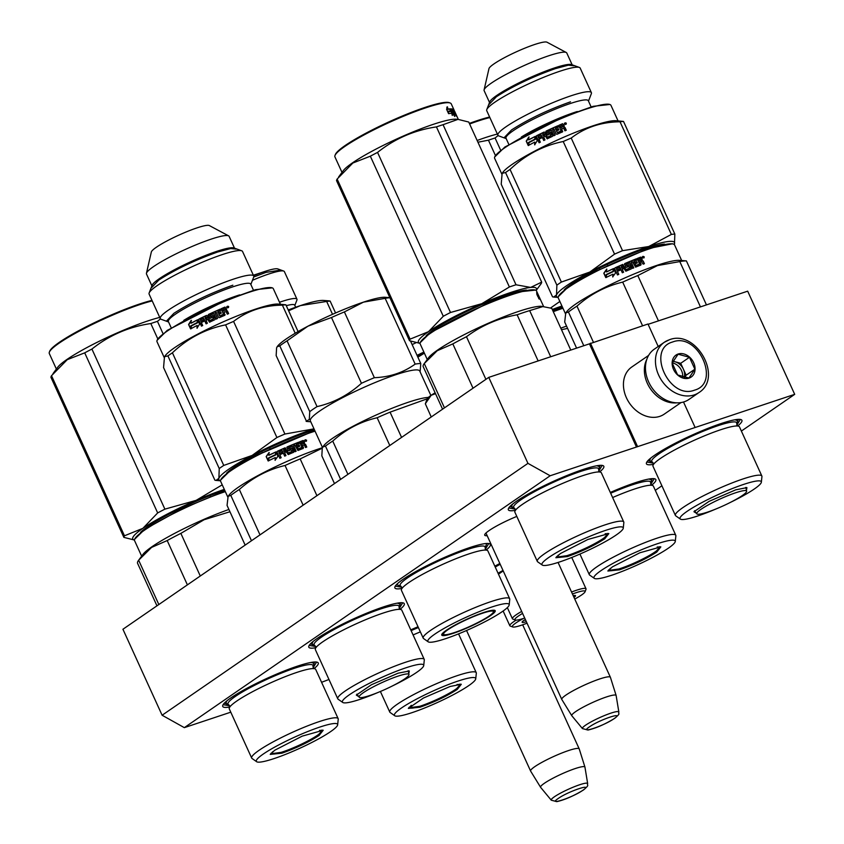 <?xml version="1.0" encoding="UTF-8"?>
<svg xmlns="http://www.w3.org/2000/svg" width="844" height="844" viewBox="0 0 844 844"><rect width="100%" height="100%" fill="white"/><g stroke="black" fill="none" stroke-linecap="round" stroke-linejoin="round"><path stroke-width="1.27" d="M487.157 535.676A28.738 3.946 -24.5 0 1 484.741 534.579A28.738 3.946 -24.5 0 1 489.203 530.496A28.738 3.946 -24.5 0 1 516.813 516.412M230.781 712.178L184.33 727.644L550.161 475.763L794.7 394.348L741.37 431.062M328.97 679.483L321.575 682.3M661.896 485.785L655.292 490.332M229.821 707.019L228.787 704.74A46.684 6.414 -24.5 0 1 235.297 696.469A46.684 6.414 155.5 0 1 284.565 671.845A46.684 6.414 155.5 0 1 312.934 666.391L313.979 668.67A52.465 7.216 155.5 0 0 317.333 662.245A52.465 7.216 155.5 0 0 297.362 666.18A52.465 7.216 155.5 0 0 222.774 705.341A52.465 7.216 155.5 0 0 229.811 706.977M400.024 609.368A52.465 7.216 155.5 0 0 403.411 602.975A52.465 7.216 155.5 0 0 383.44 606.92A52.465 7.216 155.5 0 0 308.851 646.071A52.465 7.216 155.5 0 0 315.888 647.717M486.102 550.098A52.465 7.216 155.5 0 0 489.488 543.715A52.465 7.216 155.5 0 0 469.517 547.65A52.465 7.216 155.5 0 0 394.929 586.812A52.465 7.216 155.5 0 0 401.966 588.447M418.023 626.754A52.465 7.216 155.5 0 0 410.764 629.846M499.827 563.486A52.465 7.216 155.5 0 0 494.848 566.197M651.589 485.268A52.465 7.216 155.5 0 0 654.965 478.875A52.465 7.216 155.5 0 0 635.004 482.821A52.465 7.216 155.5 0 0 610.307 492.453M599.567 471.975A52.465 7.216 155.5 0 0 602.954 465.593A52.465 7.216 155.5 0 0 582.993 469.528A52.465 7.216 155.5 0 0 508.394 508.689A52.465 7.216 155.5 0 0 515.431 510.325M737.667 425.998A52.465 7.216 155.5 0 0 741.053 419.616A52.465 7.216 155.5 0 0 721.082 423.551A52.465 7.216 155.5 0 0 646.483 462.712A52.465 7.216 155.5 0 0 653.53 464.348M550.161 475.763L527.943 463.356L488.76 377.373L589.45 343.846L636.471 447.025M527.943 463.356L162.111 715.237L122.929 629.255L488.76 377.373M184.33 727.644L162.111 715.237M794.7 394.348L747.678 291.169L648.108 324.318M694.992 427.191L683.513 402.018M658.204 346.483L647.97 324.012L589.45 343.846M637.452 446.349L590.431 343.17M740.325 419.436L736.801 425.176M653.467 463.156L646.831 462.037M515.378 509.132L508.732 508.014M602.226 465.413L598.712 471.152M654.248 478.696L650.724 484.435M402.683 602.795L399.17 608.535M315.825 646.515L309.189 645.407M316.606 662.065L313.092 667.804M229.747 705.784L223.111 704.677M401.902 587.255L395.266 586.137M488.76 543.536L485.247 549.275M530.633 771.099A26.713 3.671 -24.5 0 1 530.602 771.036A26.713 3.671 -24.5 0 1 534.769 766.668A26.713 3.671 155.5 0 1 561.344 753.217A26.713 3.671 155.5 0 1 579.216 748.892A26.713 3.671 155.5 0 1 579.237 748.944L584.945 767.112A24.37 3.344 155.5 0 0 568.803 770.931A24.37 3.344 155.5 0 0 544.38 783.274A24.37 3.344 -24.5 0 0 540.603 787.315L530.633 771.099M551.269 800.196L556.818 801.642C564.815 799.817 573.709 795.924 583.489 789.963C590.199 784.224 586.696 785.964 587.667 783.612A20.013 2.754 155.5 0 0 574.574 786.619A20.013 2.754 155.5 0 0 554.329 796.831A20.013 2.754 155.5 0 0 551.269 800.196L540.645 787.368A24.37 3.344 -24.5 0 1 540.603 787.315M587.667 783.612L584.955 767.175A24.37 3.344 155.5 0 0 584.945 767.112M561.819 699.497A26.713 3.671 -24.5 0 1 561.788 699.444A26.713 3.671 -24.5 0 1 565.955 695.066A26.713 3.671 155.5 0 1 592.53 681.614A26.713 3.671 155.5 0 1 610.402 677.289A26.713 3.671 155.5 0 1 610.423 677.342L616.131 695.509A24.37 3.344 155.5 0 0 599.989 699.328A24.37 3.344 155.5 0 0 575.566 711.682A24.37 3.344 -24.5 0 0 571.789 715.712L561.819 699.497M582.455 728.594L588.004 730.039C596.001 728.214 604.895 724.321 614.675 718.36C621.384 712.631 617.882 714.362 618.852 712.009A20.013 2.754 155.5 0 0 605.76 715.026A20.013 2.754 155.5 0 0 585.525 725.228A20.013 2.754 155.5 0 0 582.455 728.594L571.831 715.775A24.37 3.344 -24.5 0 1 571.789 715.712M618.852 712.009L616.141 695.572A24.37 3.344 155.5 0 0 616.131 695.509M322.492 447.499L310.349 420.85A60.103 8.261 155.5 0 1 310.392 419.595A60.103 8.261 -24.5 0 1 365.336 386.731A60.103 8.261 -24.5 0 1 419.721 371.001L430.883 395.477A24.803 3.408 155.5 0 0 427.191 398.906L425.65 402.894M425.302 403.801L431.189 395.266A24.803 3.408 155.5 0 1 435.114 392.808M435.525 393.684L431.189 395.266M431.242 416.978L425.323 403.738M669.102 339.9A30.532 23.896 55.5 0 0 664.333 342.274L654.353 349.142A30.532 23.896 55.5 0 0 648.646 381.942A30.532 23.896 55.5 0 0 684.199 401.797A30.532 23.896 55.5 0 0 688.978 399.423L698.959 392.555C723.413 377.5 696.068 329.181 669.461 339.721L664.333 342.274A30.532 23.896 55.5 0 0 660.166 378.08A30.532 23.896 55.5 0 0 694.179 394.929A30.532 23.896 55.5 0 0 698.959 392.555M694.57 390.139C721.23 382.986 697.925 331.85 672.626 341.989C645.966 349.152 669.271 400.278 694.57 390.139M689.084 378.101A13.356 10.455 55.5 0 0 693.673 362.72A13.356 10.455 55.5 0 0 678.112 354.026A13.356 10.455 55.5 0 0 673.533 369.419A13.356 10.455 55.5 0 0 689.084 378.101M688.957 378.028L694.876 369.197L689.442 357.286L678.101 354.206L672.183 363.036L677.616 374.947L688.957 378.028M689.442 357.286L680.707 363.3L673.027 361.211M694.876 369.197L686.14 375.211L680.707 363.3M684.547 377.584L686.14 375.211M684.189 377.521A11.447 8.957 55.5 0 0 683.429 369.25A11.447 8.957 55.5 0 0 675.042 361.759A11.447 8.957 55.5 0 0 672.911 361.422M672.246 362.867A11.447 8.957 -124.5 0 1 682.638 377.184M681.045 402.567L664.228 414.151A28.622 22.398 -124.5 0 1 659.744 416.377A28.622 22.398 -124.5 0 1 626.417 397.767A28.622 22.398 -124.5 0 1 631.766 367.013L648.593 355.429M676.677 402.831A28.622 22.398 -124.5 0 1 647.348 383.355A28.622 22.398 -124.5 0 1 646.789 359.417M604.726 538.799C594.271 545.53 581.864 551.448 567.516 556.544L555.869 557.726L560.427 553.548L587.835 539.485L608.819 533.598L604.726 538.799M608.207 533.471L603.84 538.303C593.649 544.865 581.569 550.626 567.59 555.584L556.175 557.177M427.264 359.502L420.185 343.962A63.912 8.788 -24.5 0 1 420.249 342.601L430.419 332.62L489.341 302.395L518.67 291.929L535.444 290.104A63.912 8.788 -24.5 0 1 536.51 290.958L538.546 295.442M420.249 342.601A63.912 8.788 -24.5 0 1 430.155 333.507A63.912 8.788 -24.5 0 1 489.794 302.912A63.912 8.788 -24.5 0 1 535.444 290.104M442.572 409.171L423.161 366.549A70.59 9.706 -24.5 0 1 424.131 363.732L428.541 357.772A63.912 8.788 -24.5 0 1 437.677 350.007A63.912 8.788 155.5 0 1 494.341 320.657A63.912 8.788 155.5 0 1 541.447 306.319L551.754 308.334L570.776 350.07M540.318 299.683L540.192 299.388A63.912 8.788 -24.5 0 0 538.873 298.839L538.219 296.814A63.912 8.788 -24.5 0 1 539.39 297.426L538.694 297.753A63.152 8.683 -24.5 0 0 538.461 297.542M539.39 297.426L540.445 299.631M539.295 298.945L538.746 297.732M536.942 294.756L536.668 292.478L537.818 296.687M538.071 296.56A63.912 8.788 -24.5 0 1 539.263 297.172L538.43 295.221L537.733 295.548L538.567 297.489M537.058 295.01A63.152 8.683 -24.5 0 1 537.733 295.548M537.396 294.545A63.912 8.788 -24.5 0 1 538.43 295.221M541.679 302.321L538.556 295.442M473.02 388.208L452.827 343.898L437.192 350.745L424.268 363.553L444.461 407.863M550.689 356.748L529.663 310.613A70.59 9.706 155.5 0 0 517.119 314.791L538.145 360.926M529.663 310.613L543.262 306.467M485.901 379.336L466.479 336.724C481.565 325.467 498.445 318.156 517.119 314.791M466.479 336.724A70.59 9.706 155.5 0 0 452.827 343.898M623.769 522.003L601.361 472.819A47.507 6.53 155.5 0 0 598.786 471.944A47.507 6.53 155.5 0 0 563.423 483.053A47.507 6.53 155.5 0 0 522.309 504.448A47.507 6.53 -24.5 0 0 515.916 509.702A47.507 6.53 -24.5 0 0 514.893 512.224L537.312 561.397A47.507 6.53 -24.5 0 1 544.718 553.622A47.507 6.53 155.5 0 1 591.982 529.694A47.507 6.53 155.5 0 1 623.769 522.003A47.507 6.53 155.5 0 1 623.843 522.541L623.273 528.165A44.648 6.14 155.5 0 0 594.893 534.273A44.648 6.14 155.5 0 0 548.916 557.378A44.648 6.14 -24.5 0 0 542.291 565.069L537.67 561.819A47.507 6.53 -24.5 0 1 537.312 561.397M542.291 565.069A44.648 6.14 -24.5 0 0 573.414 556.808A44.648 6.14 -24.5 0 0 616.236 534.969A44.648 6.14 155.5 0 0 623.273 528.165M596.919 465.74L599.388 466.626M513.679 507.56L511.517 506.674L512.456 504.237M536.098 290.452A64.872 8.915 155.5 0 0 530.665 287.424L516.011 284.776A72.5 9.97 155.5 0 0 512.762 285.831A72.5 9.97 155.5 0 0 509.386 286.981L436.432 126.895A72.5 9.97 -24.5 0 1 439.808 125.745A72.5 9.97 155.5 0 1 443.058 124.69L457.997 119.363L468.736 122.042L541.69 282.128A72.5 9.97 155.5 0 1 541.109 283.711L536.14 290.484M447.098 108.633A63.152 8.683 155.5 0 0 447.679 108.074M450.168 103L449.177 102.641A63.152 8.683 155.5 0 0 425.144 107.378A63.152 8.683 -24.5 0 0 335.363 154.515L334.984 155.496A63.912 8.788 -24.5 0 1 425.851 107.8A63.912 8.788 155.5 0 1 450.168 103A63.912 8.788 155.5 0 1 451.245 103.854L454.061 110.047A63.912 8.788 155.5 0 0 453.492 109.425L453.471 109.435M420.08 343.329A64.872 8.915 -24.5 0 1 428.499 331.681L443.29 316.278A72.5 9.97 -24.5 0 1 450.506 312.491L377.553 152.405C394.781 138.659 414.415 130.155 436.432 126.895M420.069 343.381L409.498 340.723A72.5 9.97 -24.5 0 1 410.089 339.14L428.499 331.681A64.872 8.915 -24.5 0 1 481.755 303.703L450.506 312.491M409.498 340.723L336.545 180.637A72.5 9.97 -24.5 0 1 337.136 179.055L352.866 163.019L370.337 156.193A72.5 9.97 -24.5 0 1 377.553 152.405M410.089 339.14L337.136 179.055M443.29 316.278L370.337 156.193M541.69 282.128L530.665 287.424A64.872 8.915 155.5 0 0 481.755 303.703L509.386 286.981M426.125 335.764A58.574 8.05 -24.5 0 1 507.434 294.714A58.574 8.05 -24.5 0 1 526.424 290.062M503.499 296.888L503.172 296.181M495.871 299.778L495.523 299.019M438.089 327.704L437.814 327.103M457.997 119.363L456.182 119.215A63.912 8.788 155.5 0 0 433.373 124.311A63.912 8.788 -24.5 0 0 343.276 170.678L338.634 176.955M516.011 284.776L443.058 124.69M341.999 172.398L334.92 156.868A63.912 8.788 -24.5 0 1 334.984 155.496M451.055 111.345L451.983 114.13M452.067 113.571L452.722 113.233L450.728 108.865L451.308 111.208L450.664 111.535A63.152 8.683 155.5 0 0 448.438 111.703M451.308 111.208A63.912 8.788 155.5 0 0 448.396 111.45L448.734 113.645A63.912 8.788 155.5 0 1 451.804 113.318L452.268 115.48L452.722 113.233M453.196 113.128L454.747 116.525M454.083 110.859L454.209 110.796A63.912 8.788 155.5 0 1 454.599 111.239L457.11 116.746M453.661 111.239A63.152 8.683 155.5 0 0 453.523 111.123L453.755 111.682M454.557 112.178L454.104 112.389A63.152 8.683 155.5 0 1 454.378 112.653L454.663 113.254M455.064 112.336L455.095 113.054M455.359 112.938L456.583 116.208M456.804 116.103L456.994 116.567A63.912 8.788 155.5 0 0 456.235 116.029L454.789 113.033A63.912 8.788 155.5 0 0 454.431 112.917L454.199 113.022M454.431 112.917L452.964 110.3A63.912 8.788 155.5 0 0 452.057 110.174L452.247 111.608M452.574 111.44A63.912 8.788 155.5 0 1 453.407 111.545L452.743 111.872A63.152 8.683 155.5 0 0 452.342 111.809M452.743 111.872L453.323 113.149A63.152 8.683 155.5 0 0 452.922 113.085M453.407 111.545L453.988 112.822A63.912 8.788 155.5 0 0 453.154 112.716L454.093 115.649L451.139 108.897M451.245 109.403L451.171 108.887A63.912 8.788 155.5 0 1 453.144 109.256L452.468 109.583A63.152 8.683 155.5 0 0 451.192 109.266M455.855 115.385L456.309 115.174A63.912 8.788 155.5 0 0 455.792 114.816L455.633 114.889M455.38 115.016L455.159 115.122A63.152 8.683 155.5 0 0 455.222 114.678L454.599 113.824A63.152 8.683 155.5 0 0 454.631 113.634M454.821 113.782A63.152 8.683 155.5 0 0 454.536 113.571L454.209 111.756A63.912 8.788 155.5 0 0 453.85 111.64L453.154 110.669M456.309 115.174L455.549 113.497A63.912 8.788 155.5 0 0 455.232 113.244L453.492 109.425L452.964 110.237L453.323 109.509M454.167 110.828A63.912 8.788 155.5 0 0 454.061 110.047M454.209 111.756L453.587 110.469L453.85 111.64M452.468 109.583L452.859 110.279M454.23 112.336L453.988 111.735M453.365 113.486L452.848 114.014M454.209 110.796L454.789 112.073M453.144 109.256L455.792 114.816M447.858 109.045A63.912 8.788 155.5 0 1 450.633 108.865L451.15 110.965A63.912 8.788 155.5 0 0 448.217 111.218L448.586 113.666L446.582 109.256L447.447 106.819L447.858 109.045L447.236 109.382A63.152 8.683 155.5 0 1 449.979 109.203L450.506 111.302M450.633 108.865L449.979 109.203M448.217 111.218L447.626 111.545M446.824 107.146L447.236 109.382M607.226 533.461L607.258 534.474A27.377 3.766 155.5 0 1 602.943 538.694A27.377 3.766 -24.5 0 1 576.526 552.155A27.377 3.766 -24.5 0 1 557.557 557.124A27.377 3.766 -24.5 0 1 558.38 555.046M607.258 534.474A27.377 3.766 155.5 0 0 605.148 533.735M509.185 604.916A44.648 6.14 155.5 0 1 465.487 630.964A44.648 6.14 -24.5 0 1 428.193 641.82A44.648 6.14 -24.5 0 1 471.479 614.875A44.648 6.14 155.5 0 1 509.185 604.916L509.755 599.293A47.507 6.53 155.5 0 0 509.681 598.744A47.507 6.53 155.5 0 0 469.633 609.885A47.507 6.53 -24.5 0 0 423.213 638.148A47.507 6.53 -24.5 0 0 423.572 638.56L428.193 641.82M466.51 628.21A29.382 4.041 155.5 0 0 494.732 610.339A29.382 4.041 155.5 0 0 470.456 617.629A29.382 4.041 -24.5 0 0 441.771 634.477A29.382 4.041 -24.5 0 0 466.51 628.21M423.213 638.148L401.427 590.346A47.507 6.53 -24.5 0 1 402.451 587.835A47.507 6.53 -24.5 0 1 447.847 562.083A47.507 6.53 155.5 0 1 485.321 550.066A47.507 6.53 155.5 0 1 487.885 550.942L509.681 598.744M493.36 612.143A28.622 3.935 155.5 0 0 494.215 610.36A28.622 3.935 155.5 0 0 494.109 610.212M444.028 634.625A28.622 3.935 -24.5 0 1 442.129 634.097A28.622 3.935 -24.5 0 1 442.087 633.928M306.562 421.441L276.157 355.598L276.61 347.749L277.359 346.441A61.053 8.387 -24.5 0 1 307.912 326.195A61.053 8.387 -24.5 0 1 363.426 302.152A61.053 8.387 -24.5 0 1 385.212 297.288L389.875 297.658M277.127 346.757L279.775 345.85A66.781 9.178 -24.5 0 1 287.055 340.839L307.912 326.195L331.47 317.513A66.781 9.178 -24.5 0 1 344.384 311.921L363.426 302.152L385.17 298.343A66.781 9.178 -24.5 0 1 389.928 297.763M306.129 421.378L309.294 419.479L309.748 411.629A66.781 9.178 -24.5 0 1 317.038 406.608C333.644 402.81 348.456 395.034 361.443 383.281A66.781 9.178 -24.5 0 1 374.356 377.69L344.384 311.921M361.443 383.281L331.47 317.513M374.356 377.69C389.77 377.131 403.358 372.605 415.153 364.112L385.17 298.343M317.038 406.608L287.055 340.839M415.153 364.112A66.781 9.178 -24.5 0 1 420.776 363.532L410.564 341.124M420.776 363.532L420.112 371.856M309.748 411.629L279.775 345.85M334.477 483.591L321.828 455.834L322.292 447.985L323.663 445.822A60.103 8.261 -24.5 0 1 372.014 416.904A60.103 8.261 -24.5 0 1 428.393 397.418M322.809 446.993L325.457 446.086A66.781 9.178 -24.5 0 1 332.736 441.074C345.745 429.364 360.557 421.589 377.152 417.748A66.781 9.178 -24.5 0 1 390.065 412.157L427.233 398.811M347.907 474.349L332.736 441.074M340.628 479.36L325.457 446.086M389.801 445.505L377.152 417.748M401.575 437.403L390.065 412.157M443.585 633.686A27.377 3.766 -24.5 0 1 469.454 618.346A27.377 3.766 -24.5 0 1 493.434 611.805A27.377 3.766 -24.5 0 1 493.371 612.122A27.377 3.766 155.5 0 1 469.18 626.712A27.377 3.766 155.5 0 1 443.733 634.456A27.377 3.766 155.5 0 1 443.585 633.686M358.225 696.279L356.326 695.118L371.413 684.748L398.094 673.196L409.277 670.991L408.907 673.185M408.665 670.853L408.591 671.908M227.753 496.958L220.643 481.354A63.912 8.788 -24.5 0 1 220.695 479.983L230.95 469.96L253.517 456.699L314.791 430.598M220.695 479.983A63.912 8.788 -24.5 0 1 311.573 432.286A63.912 8.788 -24.5 0 1 315.044 431.157M337.769 698.79A47.507 6.53 155.5 0 1 359.544 682.427A47.507 6.53 155.5 0 1 405.352 662.318A47.507 6.53 -24.5 0 1 424.226 659.386L401.807 610.212A47.507 6.53 -24.5 0 0 399.244 609.336A47.507 6.53 -24.5 0 0 382.933 613.134A47.507 6.53 155.5 0 0 316.373 647.095A47.507 6.53 155.5 0 0 315.35 649.606L337.769 698.79A47.507 6.53 155.5 0 0 338.117 699.201L342.748 702.461A44.648 6.14 155.5 0 0 360.145 699.317A44.648 6.14 -24.5 0 0 378.344 692.333M392.734 685.782A44.648 6.14 -24.5 0 0 423.73 665.557A44.648 6.14 -24.5 0 0 405.922 667.804A44.648 6.14 155.5 0 0 361.475 687.459A44.648 6.14 155.5 0 0 342.748 702.461M357.466 695.203L356.632 694.57M424.226 659.386A47.507 6.53 -24.5 0 1 424.3 659.934L423.73 665.557M251.47 540.74L230.792 495.365L228.123 496.346L227.057 505.398L245.15 545.097M260.005 534.874L239.327 489.488A70.59 9.706 155.5 0 0 230.792 495.365M303.133 505.176L285.04 465.477C268.002 469.538 252.767 477.546 239.327 489.488M316.922 495.681L300.169 458.925A70.59 9.706 155.5 0 0 285.04 465.477M300.169 458.925L322.208 448.206M322.387 447.731A63.912 8.788 -24.5 0 0 319.095 448.797A63.912 8.788 155.5 0 0 228.998 495.164L228.123 496.346M268.751 458.134A63.912 8.788 -24.5 0 1 275.65 454.863L275.967 451.888L277.95 456.256L275.06 460.265L275.355 457.543A63.912 8.788 -24.5 0 0 268.455 460.835L268.898 458.176A63.152 8.683 -24.5 0 1 275.724 454.948L276.02 451.983M268.624 460.877L268.898 458.176M275.334 457.67A63.152 8.683 -24.5 0 1 275.439 457.617L275.165 460.328M268.782 455.264L269.088 452.479L266.155 456.572L268.16 460.982L268.498 457.965A63.912 8.788 -24.5 0 1 275.397 454.694L275.682 452.025A63.912 8.788 -24.5 0 0 268.782 455.264L268.93 455.306A63.152 8.683 -24.5 0 1 275.671 452.141M268.192 460.697L266.335 456.615L269.215 452.532M299.156 445.02L298.945 445.221A63.152 8.683 -24.5 0 0 296.655 446.128L296.824 445.938A63.912 8.788 -24.5 0 1 299.156 445.02L299.736 446.286A63.912 8.788 -24.5 0 0 297.404 447.214L298.206 449.008A63.152 8.683 -24.5 0 1 301.709 447.626L301.814 447.341M298.386 448.818A63.912 8.788 -24.5 0 1 301.93 447.415L301.709 447.626M299.483 446.392L298.945 445.221M296.824 445.938L296.455 444.588A63.912 8.788 -24.5 0 1 299.187 443.501L298.607 442.235L298.924 443.606M281.147 457.712L279.839 454.853A63.152 8.683 -24.5 0 1 279.849 454.842L281.157 457.712L279.86 458.292L277.011 452.057L277.317 451.276A63.912 8.788 -24.5 0 1 285.124 447.805L288.374 452.985A63.912 8.788 -24.5 0 1 291.971 451.456L291.212 449.768A63.912 8.788 -24.5 0 0 288.859 450.759L288.078 450.464L287.044 447.088A63.152 8.683 -24.5 0 1 298.396 442.435M287.118 446.94A63.912 8.788 -24.5 0 1 298.607 442.235M288.374 452.985L288.321 453.122A63.152 8.683 -24.5 0 1 291.876 451.614L291.982 451.318M277.317 451.276L277.359 451.371A63.152 8.683 -24.5 0 1 285.072 447.942L288.321 453.122M279.807 454.747A63.912 8.788 -24.5 0 1 282.814 453.397L282.234 452.247A63.152 8.683 -24.5 0 0 279.258 453.576L278.889 452.205M282.234 452.131A63.912 8.788 -24.5 0 0 279.227 453.481L279.258 453.576M279.227 453.481L278.858 452.11A63.912 8.788 -24.5 0 1 282.17 450.622L284.681 456.129L285.968 455.56L284.597 452.722A63.152 8.683 -24.5 0 1 284.671 452.69M284.618 452.595A63.912 8.788 -24.5 0 1 286.327 451.856L288.215 454.578A63.912 8.788 -24.5 0 1 293.533 452.31L292.267 448.565L293.828 451.561M292.383 448.396L291.613 448.08A63.912 8.788 -24.5 0 0 289.26 449.071L288.68 447.795A63.912 8.788 -24.5 0 1 292.372 446.254L294.883 451.751L296.149 451.234L293.649 445.727L295.959 451.308M293.649 445.727L294.915 445.21L297.953 450.496A63.912 8.788 -24.5 0 1 303.207 448.417L302.384 445.252L304.41 445.104L305.517 447.531A63.912 8.788 -24.5 0 1 306.773 447.056L305.517 444.303L306.446 447.183M303.492 447.679L302.384 445.252M306.604 440.209L306.393 441.243L304.916 440.832L305.138 439.787L306.604 440.209L306.393 440.884M305 439.924L305.602 439.861M301.93 447.415L299.631 441.834A63.912 8.788 -24.5 0 1 303.154 440.484L304.526 442.952L304.114 444.028L305.243 444.535M304.526 442.952L303.924 440.811M304.114 444.028L305.517 444.303M299.673 441.939A63.152 8.683 -24.5 0 1 302.891 440.705L303.65 441.043M285.747 450.58A63.912 8.788 -24.5 0 0 284.048 451.329L283.668 449.957L284.956 449.398L285.705 450.717A63.152 8.683 -24.5 0 0 284.017 451.456L283.647 450.084M301.224 442.71A63.912 8.788 -24.5 0 1 302.806 442.108L303.587 443.3A63.912 8.788 -24.5 0 0 301.804 443.986L300.991 442.921A63.152 8.683 -24.5 0 1 301.276 442.815M301.804 443.986L301.572 444.197A63.152 8.683 -24.5 0 1 303.334 443.522L303.587 443.3M301.572 444.197L300.991 442.921M297.457 447.32A63.152 8.683 -24.5 0 0 297.236 447.404L298.206 449.008M296.655 446.128L296.276 444.777A63.152 8.683 -24.5 0 1 296.328 444.756M286.76 447.858L287.044 447.088M279.86 458.292L277.064 452.152L277.359 451.371M282.761 453.418L282.234 452.247M285.905 455.591L284.597 452.722M293.712 451.719L293.427 452.479M288.595 447.953L289.175 449.219A63.152 8.683 -24.5 0 1 291.496 448.248L292.267 448.565M303.26 447.89L302.975 448.628M305.138 440.03L305.697 441.243L305.623 440.642L306.425 440.969L305.781 439.798L304.853 440.262L305.306 441.275M314.137 644.943L311.974 644.067L312.913 641.619M397.376 603.133L399.845 604.019M314.031 428.942A64.872 8.915 155.5 0 0 311.119 429.891A64.872 8.915 155.5 0 0 252.134 455.433L223.744 465.424A72.5 9.97 155.5 0 0 221.392 467.017A72.5 9.97 155.5 0 0 219.24 468.526L167.914 355.904A72.5 9.97 -24.5 0 1 170.066 354.385A72.5 9.97 155.5 0 1 172.419 352.803C187.748 338.254 205.472 328.938 225.58 324.877A72.5 9.97 155.5 0 1 233.577 321.416C247.461 310.761 263.729 305.338 282.392 305.159L295.2 333.253M227.69 306.361L227.004 306.646L227.553 307.86L227.606 307.079L228.46 307.364L227.806 306.193L227.12 306.477L227.669 307.691M228.291 307.427L227.49 307.248M226.741 307.48L228.555 306.731L228.502 307.564M227.912 306.193L228.682 306.551L228.45 307.638M226.857 307.322L228.682 306.551L226.857 307.322L226.825 306.583M223.523 314.284A63.912 8.788 155.5 0 0 219.82 315.92L219.82 316.036A63.152 8.683 155.5 0 1 223.481 314.422L221.233 308.693A63.912 8.788 155.5 0 1 224.989 307.079L226.561 309.442L226.097 310.581L227.289 311.025L228.492 313.673M224.989 307.079L226.667 309.284L226.192 310.434L227.384 310.866L228.64 313.62A63.912 8.788 155.5 0 0 227.289 314.19L226.192 311.763L224.05 312.037L224.789 315.382M224.05 312.037L224.842 315.245A63.912 8.788 155.5 0 0 219.356 317.661L218.564 317.365L216.307 312.396L214.998 312.987L217.499 318.494L216.212 319.085L213.701 313.578L216.212 319.085M225.095 314.612L224.842 315.245M214.998 312.987L217.509 318.494M213.701 313.578A63.912 8.788 155.5 0 0 209.987 315.297L210.662 316.637A63.152 8.683 155.5 0 1 212.994 315.561L213.775 315.846M210.567 316.574A63.912 8.788 155.5 0 1 212.931 315.477L212.994 315.561M212.931 315.477L215.157 318.926L214.851 319.707A63.912 8.788 155.5 0 0 209.544 322.197L207.803 319.538A63.152 8.683 155.5 0 0 207.708 319.591M207.666 319.486A63.912 8.788 155.5 0 0 205.999 320.287L207.35 323.252L206.094 323.853L203.594 318.357L206.221 323.801M203.594 318.357A63.912 8.788 155.5 0 0 200.397 319.929L200.988 321.311A63.152 8.683 155.5 0 1 203.71 319.971M201.653 326.058L198.625 319.908L201.473 326.143L202.708 325.531L201.357 322.566A63.912 8.788 155.5 0 1 204.237 321.142L203.668 319.876A63.912 8.788 155.5 0 0 200.777 321.3M206.59 315.477L206.453 315.424A63.912 8.788 155.5 0 0 198.899 319.106L199.121 319.127A63.152 8.683 155.5 0 1 206.59 315.477L207.35 315.762M207.234 315.698L209.818 320.636A63.152 8.683 155.5 0 1 213.363 318.969L212.815 317.312L213.479 318.663M209.407 320.467L209.702 320.572A63.912 8.788 155.5 0 1 213.289 318.895L213.363 318.969M212.815 317.312L212.519 317.207A63.912 8.788 155.5 0 0 210.167 318.304L210.272 318.367M210.167 318.304L208.141 315.266L208.531 314.548A63.152 8.683 155.5 0 1 220.126 309.284L220.664 310.465M208.426 314.485A63.912 8.788 155.5 0 1 220.157 309.157L220.126 309.284M220.157 309.157L220.738 310.434A63.912 8.788 155.5 0 0 217.889 311.689L218.258 313.166L217.773 311.985M218.258 313.05A63.912 8.788 155.5 0 1 220.674 311.985L220.653 312.111A63.152 8.683 155.5 0 0 218.258 313.166M220.674 311.985L221.255 313.261A63.912 8.788 155.5 0 0 218.839 314.327L218.839 314.443A63.152 8.683 155.5 0 0 218.839 314.443L219.82 316.036M224.894 307.237A63.152 8.683 155.5 0 0 221.276 308.788M207.086 318.22L206.305 317.038L205.05 317.65L205.577 319.064A63.152 8.683 155.5 0 1 207.223 318.272L207.086 318.22A63.912 8.788 155.5 0 0 205.419 319.021M222.932 309.59A63.152 8.683 155.5 0 0 222.827 309.642L223.407 310.908A63.152 8.683 155.5 0 1 225.285 310.107L225.369 309.959A63.912 8.788 155.5 0 0 223.47 310.771L222.827 309.642M225.369 309.959L224.567 308.777A63.912 8.788 155.5 0 0 222.89 309.495M206.442 317.091L207.223 318.272M220.653 312.111L221.181 313.293M209.502 318.082L208.531 314.548M198.857 319.908L199.121 319.127M207.803 319.538L209.671 322.25M188.581 324.507L191.155 320.403L190.966 323.199A63.912 8.788 155.5 0 1 197.348 319.887L197.148 322.577A63.912 8.788 155.5 0 0 190.786 325.9L190.586 328.907L188.581 324.507L190.638 328.2M191.451 320.382L188.929 324.455M191.113 325.847L190.934 328.854M197.348 320.013A63.152 8.683 155.5 0 0 191.272 323.157L190.966 323.199M197.855 319.76L197.644 322.746A63.152 8.683 155.5 0 0 191.345 326.027L191.187 328.717M197.644 322.746L197.623 319.749L199.617 324.117L196.968 328.179L197.169 325.446L197.253 328.158M197.39 322.756A63.912 8.788 155.5 0 0 191.018 326.069L191.345 326.027M197.169 325.446A63.912 8.788 155.5 0 0 190.85 328.77L191.018 326.069M171.195 327.767L168.378 321.585A45.217 6.214 -24.5 0 1 175.436 314.179A45.217 6.214 155.5 0 1 220.411 291.412A45.217 6.214 155.5 0 1 250.668 284.08L253.485 290.262M168.557 321.975L161.141 319.285A51.347 7.058 -24.5 0 1 160.276 318.599A51.347 7.058 -24.5 0 1 168.294 310.191A51.347 7.058 155.5 0 1 219.377 284.333A51.347 7.058 155.5 0 1 253.727 276.009L242.544 251.47A51.347 7.058 155.5 0 0 241.69 250.784A51.347 7.058 155.5 0 0 205.018 261.081A51.347 7.058 155.5 0 0 157.111 285.652A51.347 7.058 -24.5 0 0 149.145 292.963A51.347 7.058 -24.5 0 0 149.093 294.06L160.276 318.599M149.145 292.963L152.099 285.272A45.407 6.246 -24.5 0 1 159.147 278.805A45.407 6.246 155.5 0 1 201.516 257.072A45.407 6.246 155.5 0 1 233.946 247.967L241.69 250.784M151.878 285.842L146.487 274.005A45.407 6.246 -24.5 0 1 146.445 273.308A45.407 6.246 -24.5 0 1 153.576 266.577A45.407 6.246 155.5 0 1 196.641 244.56A45.407 6.246 155.5 0 1 228.629 235.856A45.407 6.246 155.5 0 1 229.125 236.352L234.516 248.178M146.445 273.308L151.329 252.008A32.051 4.41 -24.5 0 1 156.362 247.25A32.051 4.41 155.5 0 1 186.756 231.71A32.051 4.41 155.5 0 1 209.344 225.57L228.629 235.856M250.847 284.47L253.685 277.106A51.347 7.058 155.5 0 0 253.727 276.009M164.116 357.328L157.005 341.714A63.912 8.788 -24.5 0 1 157.068 340.354L167.239 330.373L226.16 300.158L255.489 289.682L272.264 287.857A63.912 8.788 -24.5 0 1 273.329 288.711L280.408 304.241M157.068 340.354A63.912 8.788 -24.5 0 1 166.975 331.259A63.912 8.788 -24.5 0 1 226.614 300.664A63.912 8.788 -24.5 0 1 272.264 287.857M298.08 331.576L285.884 304.8L278.267 304.072A63.912 8.788 155.5 0 0 231.161 318.41A63.912 8.788 155.5 0 0 174.497 347.77A63.912 8.788 -24.5 0 0 165.361 355.524L164.485 356.706L167.914 355.904M198.625 319.908L198.899 319.106M218.839 314.327L219.82 315.92M314 428.857L284.903 434.038L233.577 321.416M220.527 480.721A64.872 8.915 -24.5 0 1 218.881 478.337L215.98 480.415L214.893 480.194L163.567 367.573L164.485 356.706M262.083 452.342L261.724 451.551M284.903 434.038A72.5 9.97 155.5 0 0 276.906 437.508L252.134 455.433A64.872 8.915 155.5 0 0 218.881 478.337L219.24 468.526M226.582 473.157A58.574 8.05 -24.5 0 1 233.704 467.492A58.574 8.05 -24.5 0 1 314.538 430.029M276.906 437.508L225.58 324.877M223.744 465.424L172.419 352.803M269.932 448.554L269.563 447.763M285.884 304.8A72.5 9.97 155.5 0 0 282.392 305.159M236.193 249.128L230.718 248.537L217.71 251.997C194.985 260.068 175.33 269.436 158.756 280.113L151.498 287.73M168.462 321.764L166.627 320.942L173.885 313.324C190.459 302.648 210.114 293.279 232.838 285.209M398.073 676.118A27.377 3.766 -24.5 0 1 409.002 674.683A27.377 3.766 -24.5 0 1 395.667 684.252A27.377 3.766 -24.5 0 1 370.01 695.445A27.377 3.766 155.5 0 1 359.301 697.334A27.377 3.766 155.5 0 1 370.959 688.092A27.377 3.766 155.5 0 1 398.073 676.118M319.106 735.451C308.64 742.192 296.244 748.101 281.896 753.196L270.249 754.388L274.806 750.2L302.215 736.137L323.199 730.25L319.106 735.451M322.587 730.123L318.22 734.955C308.028 741.517 295.949 747.278 281.97 752.247L270.555 753.84M141.644 556.154L134.565 540.624A63.912 8.788 -24.5 0 1 134.618 539.253L144.799 529.283L181.798 508.795L225.063 491.05M134.618 539.253A63.912 8.788 -24.5 0 1 144.535 530.159A63.912 8.788 -24.5 0 1 225.316 491.609M156.952 605.823L137.53 563.212A70.59 9.706 -24.5 0 1 138.511 560.395L142.921 554.434A63.912 8.788 -24.5 0 1 152.057 546.669A63.912 8.788 155.5 0 1 228.914 509.47M187.389 584.86L167.196 540.55L151.572 547.408L138.648 560.216L158.841 604.526M200.281 575.988L180.859 533.376L204.111 519.735L229.948 511.738M180.859 533.376A70.59 9.706 155.5 0 0 167.196 540.55M338.149 718.655L315.73 669.471A47.507 6.53 155.5 0 0 313.166 668.596A47.507 6.53 155.5 0 0 277.803 679.705A47.507 6.53 155.5 0 0 236.689 701.1A47.507 6.53 -24.5 0 0 230.296 706.365A47.507 6.53 -24.5 0 0 229.273 708.876L251.691 758.06A47.507 6.53 -24.5 0 1 259.097 750.284A47.507 6.53 155.5 0 1 306.361 726.357A47.507 6.53 155.5 0 1 338.149 718.655A47.507 6.53 155.5 0 1 338.222 719.193L337.653 724.817A44.648 6.14 155.5 0 0 309.273 730.925A44.648 6.14 155.5 0 0 263.296 754.03A44.648 6.14 -24.5 0 0 256.671 761.731L252.04 758.471A47.507 6.53 -24.5 0 1 251.691 758.06M256.671 761.731A44.648 6.14 -24.5 0 0 287.783 753.47A44.648 6.14 -24.5 0 0 330.616 731.621A44.648 6.14 155.5 0 0 337.653 724.817M311.299 662.403L313.768 663.289M228.059 704.212L225.897 703.337L226.836 700.889M157.733 338.76L150.812 323.547A72.5 9.97 -24.5 0 1 154.188 322.397A72.5 9.97 155.5 0 1 157.438 321.342L160.497 318.905M151.983 300.39A63.152 8.683 155.5 0 0 139.524 304.04A63.152 8.683 -24.5 0 0 49.733 351.167L49.353 352.159A63.912 8.788 -24.5 0 1 140.231 304.452A63.912 8.788 155.5 0 1 152.215 300.907M134.449 539.991A64.872 8.915 -24.5 0 1 142.879 528.333L157.67 512.93A72.5 9.97 -24.5 0 1 164.886 509.143L91.922 349.057C109.161 335.311 128.794 326.807 150.812 323.547M134.449 540.033L123.878 537.375A72.5 9.97 -24.5 0 1 124.469 535.792L142.879 528.333A64.872 8.915 -24.5 0 1 196.135 500.365L164.886 509.143M123.878 537.375L50.925 377.289A72.5 9.97 -24.5 0 1 51.516 375.707L67.246 359.671L84.706 352.845A72.5 9.97 -24.5 0 1 91.922 349.057M124.469 535.792L51.516 375.707M157.67 512.93L84.706 352.845M224.304 489.393A64.872 8.915 155.5 0 0 196.135 500.365L222.225 484.825M140.505 532.427A58.574 8.05 -24.5 0 1 221.814 491.377A58.574 8.05 -24.5 0 1 224.768 490.417M217.868 493.55L217.552 492.843M210.24 496.43L209.903 495.681M152.469 524.356L152.194 523.755M159.738 317.418A63.912 8.788 155.5 0 0 147.753 320.963A63.912 8.788 -24.5 0 0 57.656 367.33L53.014 373.607M162.976 333.507L157.438 321.342M56.379 369.06L49.3 353.52A63.912 8.788 -24.5 0 1 49.353 352.159M321.606 730.113L321.638 731.136A27.377 3.766 155.5 0 1 317.323 735.356A27.377 3.766 -24.5 0 1 290.906 748.807A27.377 3.766 -24.5 0 1 271.937 753.787A27.377 3.766 -24.5 0 1 272.76 751.709M321.638 731.136A27.377 3.766 155.5 0 0 319.528 730.387M695.867 512.92L693.958 511.749L709.055 501.378L735.736 489.826L746.919 487.621L746.539 489.826M746.296 487.494L746.233 488.539M565.396 313.599L558.274 297.985A63.912 8.788 -24.5 0 1 558.338 296.624L568.582 286.591L591.159 273.34L648.498 248.505L672.531 243.768M558.338 296.624A63.912 8.788 -24.5 0 1 649.205 248.917A63.912 8.788 -24.5 0 1 673.533 244.127A63.912 8.788 -24.5 0 1 674.599 244.982L681.678 260.511M675.4 515.431A47.507 6.53 155.5 0 1 697.186 499.057A47.507 6.53 155.5 0 1 742.984 478.959A47.507 6.53 -24.5 0 1 761.858 476.027L739.449 426.842A47.507 6.53 -24.5 0 0 736.886 425.967A47.507 6.53 -24.5 0 0 720.576 429.775A47.507 6.53 155.5 0 0 654.016 463.736A47.507 6.53 155.5 0 0 652.992 466.247L675.4 515.431A47.507 6.53 155.5 0 0 675.759 515.842L680.38 519.102A44.648 6.14 155.5 0 0 697.777 515.958A44.648 6.14 -24.5 0 0 715.976 508.974M730.366 502.412A44.648 6.14 -24.5 0 0 761.362 482.188A44.648 6.14 -24.5 0 0 743.553 484.435A44.648 6.14 155.5 0 0 699.117 504.09A44.648 6.14 155.5 0 0 680.38 519.102M695.097 511.844L694.274 511.2M761.858 476.027A47.507 6.53 -24.5 0 1 761.942 476.565L761.362 482.188M583.795 345.723L568.423 311.995L565.754 312.976L564.699 322.039L576.589 348.129M593.395 342.189L576.958 306.129A70.59 9.706 155.5 0 0 568.423 311.995M642.59 325.805L622.682 282.107C605.644 286.179 590.399 294.176 576.958 306.129M658.457 320.868L637.811 275.555A70.59 9.706 155.5 0 0 622.682 282.107M706.449 304.895L686.394 260.901L679.547 260.342A63.912 8.788 -24.5 0 0 656.727 265.427A63.912 8.788 155.5 0 0 566.63 311.795L565.754 312.976M700.446 306.889L679.8 261.577A70.59 9.706 -24.5 0 1 686.394 260.901M637.811 275.555L657.444 265.586L679.8 261.577M606.382 274.764A63.912 8.788 -24.5 0 1 613.282 271.504L613.599 268.529L615.592 272.897L612.702 276.895L612.987 274.184A63.912 8.788 -24.5 0 0 606.087 277.476L606.541 274.806A63.152 8.683 -24.5 0 1 613.366 271.578L613.662 268.614M606.256 277.507L606.541 274.806M612.976 274.3A63.152 8.683 -24.5 0 1 613.082 274.258L612.807 276.969M606.425 271.895L606.72 269.109L603.798 273.213L605.802 277.613L606.129 274.595A63.912 8.788 -24.5 0 1 613.039 271.325L613.314 268.656A63.912 8.788 -24.5 0 0 606.425 271.895L606.562 271.947A63.152 8.683 -24.5 0 1 613.303 268.772M605.834 277.328L603.966 273.245L606.847 269.173M636.787 261.651L636.587 261.851A63.152 8.683 -24.5 0 0 634.287 262.769L634.466 262.579A63.912 8.788 -24.5 0 1 636.787 261.651L637.368 262.927A63.912 8.788 -24.5 0 0 635.047 263.845L635.838 265.638A63.152 8.683 -24.5 0 1 639.351 264.256L639.457 263.972M636.017 265.449A63.912 8.788 -24.5 0 1 639.573 264.045L639.351 264.256M637.114 263.022L636.587 261.851M634.466 262.579L634.087 261.218A63.912 8.788 -24.5 0 1 636.819 260.142L636.239 258.865L636.566 260.237M618.779 274.342L617.481 271.483A63.152 8.683 -24.5 0 1 617.491 271.483L618.789 274.342L617.491 274.933L614.654 268.687L614.949 267.907A63.912 8.788 -24.5 0 1 622.756 264.436L626.016 269.616A63.912 8.788 -24.5 0 1 629.613 268.086L628.843 266.398A63.912 8.788 -24.5 0 0 626.491 267.4L625.71 267.094L624.676 263.729A63.152 8.683 -24.5 0 1 636.028 259.066M624.75 263.581A63.912 8.788 -24.5 0 1 636.239 258.865M626.016 269.616L625.953 269.763A63.152 8.683 -24.5 0 1 629.508 268.244L629.613 267.949M614.949 267.907L614.991 268.002A63.152 8.683 -24.5 0 1 622.714 264.573L625.953 269.763M617.439 271.378A63.912 8.788 -24.5 0 1 620.446 270.038L619.865 268.877A63.152 8.683 -24.5 0 0 616.901 270.207L616.521 268.846M619.865 268.761A63.912 8.788 -24.5 0 0 616.859 270.112L616.901 270.207M616.859 270.112L616.489 268.74A63.912 8.788 -24.5 0 1 619.812 267.253L622.323 272.76L623.611 272.19L622.239 269.363A63.152 8.683 -24.5 0 1 622.302 269.331M622.26 269.236A63.912 8.788 -24.5 0 1 623.959 268.487L625.847 271.209A63.912 8.788 -24.5 0 1 631.175 268.951L629.898 265.195L631.47 268.192M630.025 265.027L629.244 264.721A63.912 8.788 -24.5 0 0 626.902 265.702L626.322 264.436A63.912 8.788 -24.5 0 1 630.004 262.885L632.515 268.392L633.791 267.864L631.28 262.357L633.601 267.949M631.28 262.357L632.546 261.84L635.585 267.137A63.912 8.788 -24.5 0 1 640.849 265.048L639.784 262.104L641.282 261.408L643.149 264.161A63.912 8.788 -24.5 0 1 644.405 263.697L643.149 260.944L644.088 263.813M641.134 264.309L640.026 261.893M644.246 256.84L644.025 257.884L642.558 257.462L642.769 256.418L644.246 256.84L644.025 257.525M642.643 256.555L643.234 256.492M639.573 264.045L637.262 258.464A63.912 8.788 -24.5 0 1 640.796 257.114L642.157 259.583L641.746 260.669L642.885 261.165M642.157 259.583L641.567 257.452M641.746 260.669L643.149 260.944M637.315 258.57A63.152 8.683 -24.5 0 1 640.533 257.336L641.292 257.673M623.378 267.221A63.912 8.788 -24.5 0 0 621.68 267.959L621.311 266.598L622.598 266.029L623.336 267.348A63.152 8.683 -24.5 0 0 621.659 268.086L621.279 266.725M638.866 259.34A63.912 8.788 -24.5 0 1 640.438 258.739L641.229 259.931A63.912 8.788 -24.5 0 0 639.446 260.617L638.623 259.562A63.152 8.683 -24.5 0 1 638.908 259.446M639.446 260.617L639.203 260.828A63.152 8.683 -24.5 0 1 640.965 260.152L641.229 259.931M639.203 260.828L638.623 259.562M635.089 263.95A63.152 8.683 -24.5 0 0 634.867 264.035L635.838 265.638M634.287 262.769L633.907 261.408A63.152 8.683 -24.5 0 1 633.96 261.397M624.391 264.488L624.676 263.729M617.502 274.933L614.696 268.782L614.991 268.002M620.403 270.059L619.865 268.877M623.537 272.222L622.239 269.363M631.344 268.36L631.059 269.109M626.237 264.583L626.818 265.86A63.152 8.683 -24.5 0 1 629.128 264.879L629.898 265.195M640.891 264.531L640.617 265.259M642.78 256.671L643.328 257.874L643.487 257.198L644.067 257.61L643.413 256.428L642.484 256.903L642.949 257.905M651.779 461.584L649.606 460.697L650.555 458.26M735.019 419.763L737.487 420.65M674.198 244.475A64.872 8.915 155.5 0 0 674.483 243.863L674.208 244.486M558.169 297.352A64.872 8.915 -24.5 0 1 556.512 294.967L553.611 297.046L552.535 296.835L501.209 184.214L502.127 173.347L502.992 172.165A63.912 8.788 -24.5 0 1 512.139 164.401A63.912 8.788 155.5 0 1 568.803 135.051A63.912 8.788 155.5 0 1 615.909 120.703L623.516 121.441L674.841 234.062L674.483 243.863A64.872 8.915 155.5 0 0 648.751 246.522A64.872 8.915 155.5 0 0 589.777 272.074L561.376 282.065A72.5 9.97 155.5 0 0 559.023 283.647A72.5 9.97 155.5 0 0 556.871 285.166L505.545 172.535A72.5 9.97 -24.5 0 1 507.698 171.026A72.5 9.97 155.5 0 1 510.05 169.433C525.39 154.885 543.103 145.579 563.222 141.518A72.5 9.97 155.5 0 1 571.209 138.057C585.092 127.391 601.371 121.969 620.034 121.8L671.36 234.421L648.751 246.522L622.534 250.679L571.209 138.057M565.322 122.992L564.636 123.277L565.185 124.49L565.248 123.72L566.102 123.994L565.448 122.823L564.752 123.118L565.301 124.321M565.934 124.068L565.121 123.878M564.383 124.11L566.187 123.361L566.145 124.195M565.543 122.834L566.324 123.192L566.092 124.279M564.488 123.952L566.324 123.192L564.488 123.952L564.467 123.224M561.165 130.925A63.912 8.788 155.5 0 0 557.451 132.55L557.451 132.666A63.152 8.683 155.5 0 1 561.112 131.052L558.865 125.323A63.912 8.788 155.5 0 1 562.621 123.709L564.203 126.072L563.739 127.212L564.921 127.655L566.134 130.314M562.621 123.709L564.298 125.914L563.824 127.064L565.016 127.497L566.271 130.25A63.912 8.788 155.5 0 0 564.931 130.82L563.824 128.393L561.682 128.678L562.42 132.012M561.682 128.678L562.473 131.875A63.912 8.788 155.5 0 0 556.998 134.291L556.207 134.006L553.938 129.037L552.641 129.617L555.141 135.124L553.854 135.715L551.343 130.208L553.854 135.715M562.737 131.242L562.473 131.875M552.641 129.617L555.141 135.124M551.343 130.208A63.912 8.788 155.5 0 0 547.629 131.928L548.305 133.278A63.152 8.683 155.5 0 1 550.626 132.191L551.406 132.476M548.21 133.204A63.912 8.788 155.5 0 1 550.562 132.107L550.626 132.191M550.562 132.107L552.788 135.557L552.493 136.338A63.912 8.788 155.5 0 0 547.186 138.827L545.446 136.179A63.152 8.683 155.5 0 0 545.351 136.222M545.308 136.127A63.912 8.788 155.5 0 0 543.641 136.928L544.981 139.882L543.736 140.494L541.226 134.987L543.863 140.431M541.226 134.987A63.912 8.788 155.5 0 0 538.029 136.559L538.63 137.952A63.152 8.683 155.5 0 1 541.342 136.601M539.295 142.689L536.267 136.538L539.105 142.784L540.339 142.161L538.989 139.207A63.912 8.788 155.5 0 1 541.88 137.783L541.299 136.506A63.912 8.788 155.5 0 0 538.409 137.931M544.222 132.107L544.095 132.054A63.912 8.788 155.5 0 0 536.541 135.747L536.752 135.757A63.152 8.683 155.5 0 1 544.222 132.107L544.992 132.392M544.865 132.329L547.461 137.266A63.152 8.683 155.5 0 1 551.005 135.599L550.457 133.953L551.111 135.304M547.039 137.097L547.334 137.203A63.912 8.788 155.5 0 1 550.921 135.525L551.005 135.599M550.457 133.953L550.151 133.837A63.912 8.788 155.5 0 0 547.809 134.934L547.914 135.008M547.809 134.934L545.773 131.907L546.173 131.189A63.152 8.683 155.5 0 1 557.757 125.925L558.295 127.096M546.068 131.115A63.912 8.788 155.5 0 1 557.8 125.788L557.757 125.925M557.8 125.788L558.38 127.064A63.912 8.788 155.5 0 0 555.531 128.32L555.901 129.807L555.405 128.626M555.901 129.691A63.912 8.788 155.5 0 1 558.317 128.615L558.285 128.742A63.152 8.683 155.5 0 0 555.901 129.807M556.523 131.063A63.152 8.683 155.5 0 0 556.481 131.073L557.451 132.666M558.317 128.615L558.886 129.892A63.912 8.788 155.5 0 0 556.481 130.957L556.481 131.073M562.537 123.868A63.152 8.683 155.5 0 0 558.907 125.418M544.728 134.85L543.937 133.679L542.681 134.28L543.219 135.694A63.152 8.683 155.5 0 1 544.865 134.903L544.728 134.85A63.912 8.788 155.5 0 0 543.061 135.652M560.574 126.231A63.152 8.683 155.5 0 0 560.469 126.273L561.049 127.549A63.152 8.683 155.5 0 1 562.916 126.737L563.001 126.589A63.912 8.788 155.5 0 0 561.102 127.402L560.469 126.273M563.001 126.589L562.209 125.408A63.912 8.788 155.5 0 0 560.521 126.136M544.085 133.732L544.865 134.903M558.285 128.742L558.823 129.923M547.144 134.724L546.173 131.189M536.489 136.549L536.752 135.757M545.446 136.179L547.313 138.88M526.223 141.138L528.787 137.044L528.597 139.83A63.912 8.788 155.5 0 1 534.99 136.528L534.779 139.207A63.912 8.788 155.5 0 0 528.418 142.53L528.228 145.548L526.223 141.138L528.27 144.83M529.093 137.013L526.561 141.085M528.745 142.488L528.576 145.495M534.98 136.654A63.152 8.683 155.5 0 0 528.914 139.787L528.597 139.83M535.497 136.39L535.275 139.376A63.152 8.683 155.5 0 0 528.988 142.657L528.829 145.358M535.275 139.376L535.254 136.39L537.248 140.758L534.611 144.82L534.811 142.087L534.885 144.799M535.022 139.387A63.912 8.788 155.5 0 0 528.66 142.699L528.988 142.657M534.811 142.087A63.912 8.788 155.5 0 0 528.481 145.411L528.66 142.699M508.827 144.398L506.01 138.216A45.217 6.214 -24.5 0 1 513.068 130.82A45.217 6.214 155.5 0 1 558.053 108.043A45.217 6.214 155.5 0 1 588.31 100.71L591.127 106.893M506.2 138.616L498.772 135.916A51.347 7.058 -24.5 0 1 497.918 135.23A51.347 7.058 -24.5 0 1 505.925 126.832A51.347 7.058 155.5 0 1 557.008 100.963A51.347 7.058 155.5 0 1 591.37 92.64L580.187 68.1A51.347 7.058 155.5 0 0 579.322 67.414A51.347 7.058 155.5 0 0 542.65 77.711A51.347 7.058 155.5 0 0 494.742 102.282A51.347 7.058 -24.5 0 0 486.777 109.593A51.347 7.058 -24.5 0 0 486.735 110.691L497.918 135.23M486.777 109.593L489.742 101.902A45.407 6.246 -24.5 0 1 496.778 95.435A45.407 6.246 155.5 0 1 539.147 73.702A45.407 6.246 155.5 0 1 571.578 64.608L579.322 67.414M489.52 102.472L484.129 90.646A45.407 6.246 -24.5 0 1 484.076 89.949A45.407 6.246 -24.5 0 1 491.208 83.208A45.407 6.246 155.5 0 1 534.273 61.19A45.407 6.246 155.5 0 1 566.271 52.497A45.407 6.246 155.5 0 1 566.767 52.982L572.158 64.819M484.076 89.949L488.971 68.638A32.051 4.41 -24.5 0 1 493.993 63.88A32.051 4.41 155.5 0 1 524.398 48.34A32.051 4.41 155.5 0 1 546.975 42.2L566.271 52.497M588.49 101.111L591.327 93.737A51.347 7.058 155.5 0 0 591.37 92.64M501.758 173.959L494.647 158.355A63.912 8.788 -24.5 0 1 494.7 156.984L504.881 147.014L563.803 116.788L593.121 106.323L609.895 104.487A63.912 8.788 -24.5 0 1 610.961 105.342L618.04 120.871M494.7 156.984A63.912 8.788 -24.5 0 1 504.617 147.89A63.912 8.788 -24.5 0 1 564.246 117.305A63.912 8.788 -24.5 0 1 609.895 104.487M536.267 136.538L536.541 135.747M556.481 130.957L557.451 132.55M599.715 268.972L599.356 268.192M502.127 173.347L505.545 172.535M622.534 250.679A72.5 9.97 155.5 0 0 614.548 254.139L589.777 272.074A64.872 8.915 155.5 0 0 556.512 294.967L556.871 285.166M564.214 289.787A58.574 8.05 -24.5 0 1 571.335 284.122A58.574 8.05 -24.5 0 1 620.54 258.38A58.574 8.05 -24.5 0 1 664.513 244.085M614.548 254.139L563.222 141.518M561.376 282.065L510.05 169.433M607.564 265.195L607.195 264.394M623.516 121.441A72.5 9.97 155.5 0 0 620.034 121.8M674.841 234.062A72.5 9.97 155.5 0 0 671.36 234.421M573.836 65.769L568.35 65.167L555.341 68.638C532.617 76.709 512.962 86.077 496.388 96.743L489.13 104.361M506.094 138.405L504.269 137.572L511.527 129.955C528.101 119.278 547.745 109.91 570.481 101.839M735.715 492.748A27.377 3.766 -24.5 0 1 746.634 491.324A27.377 3.766 -24.5 0 1 733.299 500.893A27.377 3.766 -24.5 0 1 707.652 512.076A27.377 3.766 155.5 0 1 696.933 513.975A27.377 3.766 155.5 0 1 708.601 504.723A27.377 3.766 155.5 0 1 735.715 492.748M656.748 552.092C646.282 558.823 633.876 564.741 619.528 569.837L607.88 571.019L612.438 566.841L639.857 552.778L660.841 546.891L656.748 552.092M660.219 546.754L655.851 551.586C645.66 558.148 633.58 563.919 619.601 568.877L608.186 570.47M553.02 311.098L562.695 307.68M553.284 311.679A63.912 8.788 -24.5 0 1 562.959 308.25M566.546 326.101A63.912 8.788 155.5 0 0 560.806 328.189M561.503 329.719L567.59 328.379M675.284 541.458A44.648 6.14 155.5 0 0 646.905 547.566A44.648 6.14 155.5 0 0 600.939 570.671A44.648 6.14 -24.5 0 0 594.303 578.362A44.648 6.14 -24.5 0 0 625.425 570.101A44.648 6.14 -24.5 0 0 668.248 548.252A44.648 6.14 155.5 0 0 675.284 541.458L675.865 535.834A47.507 6.53 155.5 0 0 675.78 535.286L653.372 486.112A47.507 6.53 155.5 0 0 650.798 485.237A47.507 6.53 155.5 0 0 612.628 497.549M675.78 535.286A47.507 6.53 155.5 0 0 643.993 542.987A47.507 6.53 155.5 0 0 596.74 566.915A47.507 6.53 -24.5 0 0 589.323 574.69A47.507 6.53 -24.5 0 0 589.682 575.102L594.303 578.362M648.93 479.033L651.41 479.919M495.375 155.391L488.444 140.188A72.5 9.97 -24.5 0 1 491.83 139.038A72.5 9.97 155.5 0 1 495.069 137.983L498.129 135.536M489.615 117.021A63.152 8.683 155.5 0 0 477.155 120.671A63.152 8.683 -24.5 0 0 469.359 123.403M477.936 142.214L488.444 140.188M550.604 307.965L559.867 301.466M561.946 306.034A64.872 8.915 155.5 0 0 552.282 309.484M552.683 310.381A58.574 8.05 -24.5 0 1 559.445 308.007A58.574 8.05 -24.5 0 1 562.41 307.047M555.51 310.181L555.183 309.474M497.38 134.059A63.912 8.788 155.5 0 0 485.384 137.593A63.912 8.788 -24.5 0 0 477.145 140.494M500.608 150.137L495.069 137.983M469.623 123.984A63.912 8.788 -24.5 0 1 477.862 121.093A63.912 8.788 155.5 0 1 489.858 117.548M659.238 546.754L659.269 547.767A27.377 3.766 155.5 0 1 654.955 551.987A27.377 3.766 -24.5 0 1 628.537 565.448A27.377 3.766 -24.5 0 1 609.568 570.417A27.377 3.766 -24.5 0 1 610.391 568.339M659.269 547.767A27.377 3.766 155.5 0 0 657.17 547.028M574.753 599.061A22.514 3.091 155.5 0 0 585.05 591.792L586 589.323A24.423 3.355 155.5 0 0 586 589.312A24.423 3.355 155.5 0 0 586 589.323A24.423 3.355 155.5 0 0 586.021 588.806A24.423 3.355 155.5 0 0 571.546 592.024M522.594 613.419A22.514 3.091 155.5 0 0 514.956 619.222A22.514 3.091 155.5 0 0 515.315 619.992A22.514 3.091 155.5 0 0 523.639 618.388A22.514 3.091 155.5 0 0 512.73 626.955A22.514 3.091 155.5 0 0 527.025 623.167M521.676 611.415A24.423 3.355 155.5 0 0 512.435 618.251A24.423 3.355 155.5 0 0 512.424 618.768A24.423 3.355 155.5 0 0 512.836 619.085L515.315 619.992M585.05 591.792A22.514 3.091 155.5 0 0 585.05 591.781A22.514 3.091 155.5 0 0 572.454 594.007M503.224 570.924L498.466 574.142M495.238 567.052A46.747 6.425 -24.5 0 1 500.197 564.277M573.983 597.373A11.447 1.572 155.5 0 0 575.513 595.917A11.447 1.572 155.5 0 0 575.513 595.674A11.447 1.572 155.5 0 0 573.234 595.716M523.818 620.456A11.447 1.572 155.5 0 0 525.569 619.95M525.348 619.475A11.447 1.572 155.5 0 0 522.13 622.028A11.447 1.572 155.5 0 0 522.13 622.271A11.447 1.572 155.5 0 0 526.35 621.669M516.159 620.108A24.423 3.355 155.5 0 0 509.829 625.731A24.423 3.355 155.5 0 0 510.24 626.058L512.73 626.955M500.154 564.193L495.196 566.968M424.374 353.151L417.885 357.17M424.205 352.771A51.516 7.079 155.5 0 0 417.369 356.031M294.841 305.465L296.93 300.053A39.246 5.391 155.5 0 0 296.961 299.209L284.375 271.589A39.246 5.391 155.5 0 0 283.721 271.072L277.824 268.93A34.72 4.769 155.5 0 0 253.569 275.661M283.721 271.072A39.246 5.391 155.5 0 0 252.462 280.292M296.961 299.209A39.246 5.391 155.5 0 0 279.512 302.268M295.653 307.248L294.704 305.159A34.72 4.769 155.5 0 0 286.274 305.676M328.854 300.854L323.59 300.443A64.872 8.915 155.5 0 0 300.443 305.602A64.872 8.915 155.5 0 0 288.237 309.98M332.525 314.316L326.66 301.445L300.443 305.602L288.595 310.771M329.065 300.865L330.141 301.086A72.5 9.97 155.5 0 0 326.66 301.445M335.564 312.976L330.141 301.086M280.419 270.133L266.018 272.369L253.727 277.001M450.116 686.478L461.288 684.273L457.195 689.474C446.74 696.216 434.333 702.134 419.985 707.219L408.338 708.411L423.435 698.03L450.116 686.478M460.676 684.146L456.309 688.978C446.117 695.54 434.038 701.301 420.059 706.27L408.644 707.863M420.354 631.871A47.507 6.53 155.5 0 0 413.085 634.941M457.364 675.611A47.507 6.53 155.5 0 0 411.555 695.709A47.507 6.53 155.5 0 0 389.78 712.083A47.507 6.53 155.5 0 0 390.139 712.494L394.76 715.754A44.648 6.14 155.5 0 0 412.157 712.61A44.648 6.14 -24.5 0 0 453.766 694.485A44.648 6.14 -24.5 0 0 475.742 678.85L476.322 673.217A47.507 6.53 -24.5 0 0 476.238 672.679A47.507 6.53 -24.5 0 0 457.364 675.611M475.742 678.85A44.648 6.14 -24.5 0 0 457.933 681.097A44.648 6.14 155.5 0 0 413.486 700.742A44.648 6.14 155.5 0 0 394.76 715.754M456.973 684.547A27.377 3.766 -24.5 0 1 459.758 685.212A27.377 3.766 -24.5 0 1 446.423 694.791A27.377 3.766 -24.5 0 1 420.766 705.974A27.377 3.766 155.5 0 1 410.057 707.873A27.377 3.766 155.5 0 1 411.376 705.32M558.274 798.456C546.712 806.147 572.865 797.432 582.898 790.258C594.461 782.567 568.307 791.282 558.274 798.456M589.46 726.853C577.897 734.544 604.051 725.84 614.084 718.655C625.647 710.964 599.493 719.679 589.46 726.853M515.441 510.367L514.407 508.077A46.684 6.414 -24.5 0 1 520.917 499.817A46.684 6.414 155.5 0 1 570.185 475.193A46.684 6.414 155.5 0 1 598.554 469.739L599.599 472.007M486.133 550.14L485.089 547.861A46.684 6.414 155.5 0 0 445.78 557.81A46.684 6.414 -24.5 0 0 400.942 586.211L401.976 588.49M315.899 647.749L314.865 645.47A46.684 6.414 155.5 0 1 332.969 630.141A46.684 6.414 155.5 0 1 380.507 609.009A46.684 6.414 -24.5 0 1 399.012 607.131L400.056 609.4M239.664 294.883A45.217 6.214 155.5 0 0 183.749 320.372M408.042 670.832A28.137 3.872 -24.5 0 1 408.285 671.096L409.002 674.683M357.023 694.084A28.137 3.872 155.5 0 0 357.065 694.443L359.301 697.334M653.53 464.39L652.507 462.111A46.684 6.414 155.5 0 1 670.6 446.782A46.684 6.414 155.5 0 1 718.139 425.64A46.684 6.414 -24.5 0 1 736.643 423.762L737.688 426.041M577.307 111.513A45.217 6.214 155.5 0 0 521.381 137.002M745.674 487.473A28.137 3.872 -24.5 0 1 745.917 487.737L746.634 491.324M694.665 510.715A28.137 3.872 155.5 0 0 694.696 511.074L696.933 513.975M651.61 485.3L650.566 483.032A46.684 6.414 155.5 0 0 610.666 493.234M500.144 573.065A45.977 6.319 155.5 0 0 498.424 574.057M503.013 570.47A46.747 6.425 155.5 0 0 498.055 573.245M417.052 355.345A51.516 7.079 -24.5 0 1 423.888 352.085M418.392 627.567A46.684 6.414 155.5 0 0 411.112 630.626M466.553 630.5L530.602 771.036M522.668 624.803L579.216 748.892M485.954 533.028L561.788 699.444M558.074 562.463L610.402 677.289M541.637 302.205L543.589 306.488M598.554 469.739L600.242 465.339M514.407 508.077L509.987 506.474M454.061 114.383L453.376 114.668M458.324 119.394L457.153 116.82M557.557 557.124L556.808 556.439M400.942 586.211L396.511 584.597M485.089 547.861L486.777 543.462M310.771 421.768L306.805 421.451M493.434 611.805L493.318 610.201M442.594 633.316L443.733 634.456M314.865 645.47L310.434 643.866M399.012 607.131L400.7 602.732M220.527 480.774L216.053 480.415M312.934 666.391L314.622 661.991M228.787 704.74L224.356 703.126M271.937 753.787L271.188 753.091M672.541 243.768L673.533 244.127M652.507 462.111L648.076 460.497M736.643 423.762L738.331 419.362M558.169 297.404L553.685 297.056M650.566 483.032L652.254 478.632M579.923 554.065L589.323 574.69M609.568 570.417L608.83 569.721M586.021 588.806L571.747 557.483M512.424 618.768L507.339 607.617M509.829 625.731L503.129 611.024M412.157 344.605L415.976 342.727M380.391 691.489L389.78 712.083M458.556 633.865L476.238 672.679M459.758 685.212L459.716 684.136M409.266 707.135L410.057 707.873M253.369 275.228L266.81 270.829"/></g></svg>
